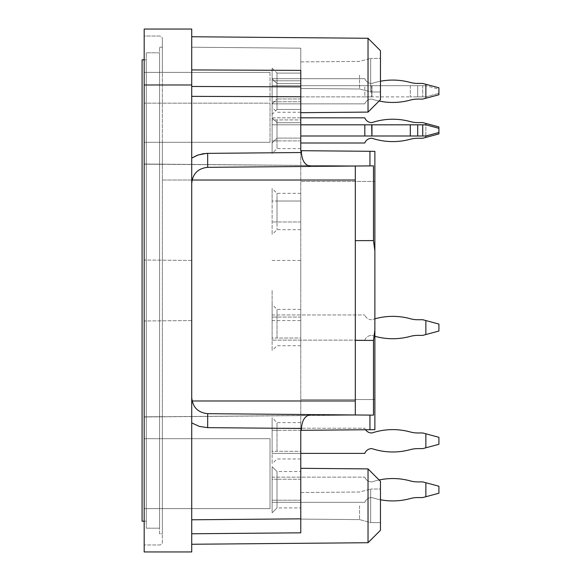<?xml version="1.0" encoding="UTF-8"?>
<svg xmlns="http://www.w3.org/2000/svg" width="581" height="581" viewBox="0 0 581 581"><rect width="100%" height="100%" fill="white"/><g stroke="black" fill="none" stroke-linecap="round" stroke-linejoin="round"><path stroke-width="0.44" stroke-dasharray="2.9 2.18" d="M159.564 533.772L159.564 47.228L159.564 533.772L162.36 533.772L162.36 47.228L162.36 533.772L159.564 533.772M159.564 52.82L159.564 528.18L159.564 52.82L146.281 52.82L146.281 528.18L146.281 52.82L159.564 52.82M277.006 80.781L277.006 109.446L277.006 73.09L277.006 109.446L277.006 73.09L277.006 109.446L277.006 73.09L277.006 109.446L277.006 73.09L277.006 109.446L277.006 73.09L277.006 109.446L277.006 73.09L277.006 109.446L277.006 73.09L277.006 109.446L277.006 73.09L277.006 109.446L277.006 73.09L277.006 109.446L277.006 73.09L277.006 109.446L277.006 73.09L277.006 109.446L277.006 73.09L277.006 109.446L277.006 73.09L277.006 109.446L277.006 73.09L277.006 101.755L277.006 80.781L272.111 80.781L272.111 68.195L272.111 114.334L272.111 68.195L272.111 114.334L272.111 68.195L272.111 114.334L272.111 68.195L272.111 114.334L272.111 68.195L272.111 114.334L272.111 68.195L272.111 114.334L272.111 68.195L272.111 114.334L272.111 68.195L272.111 114.334L272.111 68.195L272.111 114.334L272.111 68.195L272.111 114.334L272.111 68.195L272.111 114.334L272.111 68.195L272.111 114.334L272.111 68.195L272.111 114.334L272.111 68.195L272.111 114.334L272.111 80.781L300.776 80.781L300.776 109.446L300.776 73.09L300.776 109.446L300.776 73.09L300.776 109.446L300.776 73.09L300.776 109.446L300.776 73.09L300.776 109.446L300.776 73.09L300.776 109.446L300.776 73.09L300.776 109.446L300.776 73.09L300.776 109.446L300.776 73.09L300.776 109.446L300.776 73.09L300.776 109.446L300.776 73.09L300.776 109.446L300.776 73.09L300.776 109.446L300.776 73.09L300.776 109.446L300.776 73.09L300.776 109.446L300.776 73.09L300.776 101.755L300.776 80.781L277.006 80.781M191.723 533.772L300.776 532.821L191.723 533.772L300.776 532.821L300.776 468.315L300.776 532.821L191.723 533.772L300.776 532.821L300.776 468.315L300.776 532.821L300.776 518.84L191.723 519.792L191.723 544.259L191.723 397.6C192.674 407.281 197.99 412.641 207.664 413.672L373.489 415.125L369.944 415.088L369.944 429.708L374.876 429.664L300.776 430.31L301.437 430.31L301.437 428.473C302.018 420.005 305.25 415.371 311.118 414.58L369.944 415.088M300.776 75.189L300.776 112.685L300.776 48.179L191.723 47.228L191.723 36.741L191.723 47.228L300.776 48.179L300.776 75.189M359.566 505.811L359.566 519.61L359.566 505.811M359.566 75.189L359.566 88.987L359.566 75.189M270.02 508.607L270.02 438.699L270.02 508.607L270.02 438.699L270.02 508.607L144.182 508.607L162.36 508.607L162.36 416.679L162.36 438.699L144.182 438.699L144.182 544.956L159.564 544.956A2.796 2.796 0 0 0 162.36 542.16L162.36 508.607L162.36 542.16A2.796 2.796 0 0 1 159.564 544.956L144.182 544.956L144.182 508.607L270.02 508.607L144.182 508.607L144.182 438.699L270.02 438.699L144.182 438.699L270.02 438.699L162.36 438.699L162.36 508.607L270.02 508.607M270.02 103.149L270.02 142.301L270.02 103.149L144.182 103.149L270.02 103.149L270.02 142.301L144.182 142.301L144.182 72.393L270.02 72.393L270.02 103.149M270.02 72.393L270.02 142.301L144.182 142.301L144.182 72.393L162.36 72.393L162.36 164.321L144.182 164.162L355.303 165.868L144.182 164.024L355.303 165.868L355.303 180.016L355.303 165.868L144.182 164.162L144.182 142.301L162.36 142.301L144.182 142.301L144.182 164.162L162.36 164.321L162.36 142.301L270.02 142.301L162.36 142.301L162.36 72.393L144.182 72.393L270.02 72.393L162.36 72.393L162.36 38.84L162.36 72.393L270.02 72.393M370.685 522.588L370.685 489.035L370.685 522.588L370.685 489.035L370.685 522.588L359.566 519.61L370.685 522.588L380.468 522.588L380.468 489.035L370.685 489.035L380.468 489.035L380.468 522.588L380.468 489.035L380.468 522.588L370.685 522.588M370.685 91.965L370.685 58.412L370.685 91.965L370.685 58.412L370.685 91.965L359.566 88.987L370.685 91.965L380.468 91.965L380.468 58.412L370.685 58.412L380.468 58.412L380.468 91.965L380.468 58.412L380.468 91.965L370.685 91.965M159.564 36.044L144.182 36.044L144.182 72.393L144.182 36.044L159.564 36.044A2.796 2.796 0 0 1 162.36 38.84A2.796 2.796 0 0 0 159.564 36.044M301.437 428.473L207.664 427.652L207.664 413.672C197.99 412.641 192.674 407.281 191.723 397.6C192.674 407.281 197.99 412.641 207.664 413.672L355.303 414.965L144.182 416.976L144.182 164.024L144.182 416.976L355.303 415.132L144.182 416.838L144.182 438.699L144.182 416.838L162.36 416.679L162.36 180.016L162.36 416.679L144.182 416.976L355.303 415.132L355.303 180.016L355.303 415.132L355.303 240.65L373.489 240.585L374.876 250.927L374.876 330.073L373.489 340.415L355.303 340.35M192.086 180.016L162.36 180.016L162.36 164.321L162.36 180.016L355.303 180.016M355.303 166.035L207.664 167.328L373.489 165.875L355.303 165.868L355.303 240.65M144.182 290.5L144.182 320.973L144.182 290.5M144.182 84.979L144.182 29.05L191.723 29.05L191.723 84.979L144.182 84.979L144.182 551.95L191.723 551.95L191.723 84.979M374.876 250.927L374.876 151.336L369.944 151.292L369.944 165.912L373.489 165.875L373.489 240.585M373.489 340.415L373.489 415.125L355.303 414.965M207.664 413.672L311.118 414.58M380.468 505.811L380.468 481.344L380.468 505.811M368.027 468.903L368.027 542.719L380.468 530.279L380.468 481.344L368.027 468.903L368.027 542.719L368.027 468.903L300.776 468.315M368.027 112.097L368.027 38.281L380.468 50.721L380.468 99.656L380.468 50.721L380.468 99.656L368.027 112.097L368.027 38.281L368.027 112.097L300.776 112.685L300.776 70.381L300.776 112.685M207.664 167.328L311.118 166.42C305.25 165.629 302.018 160.995 301.437 152.527L207.664 153.348L207.664 167.328C197.99 168.359 192.674 173.719 191.723 183.4C192.674 173.719 197.99 168.359 207.664 167.328C197.99 168.359 192.674 173.719 191.723 183.4L191.723 397.6L191.723 183.4M369.944 165.912L311.118 166.42M191.723 290.5L191.723 320.559L191.723 290.5M162.36 47.228L159.564 47.228L162.36 47.228M374.876 330.073L374.876 151.336L374.876 181.446L300.776 181.446L300.776 518.84M425.866 320.559L422.736 319.724L417.703 319.724A27.961 27.961 0 0 1 410.309 318.729A66.343 66.343 0 0 0 371.942 319.724A66.343 66.343 0 0 1 374.876 318.824L374.876 336.276A66.343 66.343 0 0 1 371.942 335.382A66.343 66.343 0 0 0 410.309 336.377A27.961 27.961 0 0 1 417.703 335.382L422.736 335.382L425.866 334.54L425.866 320.559L438.909 324.053L438.909 331.047L425.866 334.54M369.944 429.708L301.437 430.31M207.664 427.652L199.356 426.41L191.723 422.917L191.723 397.6M374.876 399.554L300.776 399.554L374.876 399.554L374.876 429.664L300.776 430.31L300.776 150.69L300.776 181.446L374.876 181.446M369.944 151.292L301.437 150.69L301.437 152.527M191.723 158.083L191.723 36.741L191.723 158.083M191.723 422.917L191.723 519.792M301.437 150.69L374.876 151.336L300.776 150.69L300.776 70.381L191.723 69.931M272.111 290.5L272.111 320.559L272.111 290.5M300.776 290.5L300.776 260.441L300.776 290.5M277.006 338.033L277.006 309.375L277.006 338.033L272.111 338.033L272.111 350.619L272.111 317.066L272.111 338.033L300.776 338.033L300.776 345.724L300.776 317.066L300.776 338.033L277.006 338.033M272.111 317.066L272.111 304.48L272.111 317.066L277.006 317.066L272.111 317.066M277.006 451.284L277.006 422.627L277.006 451.284L272.111 451.284L272.111 463.87L272.111 430.31L272.111 451.284L300.776 451.284L300.776 458.975L300.776 430.31L300.776 451.284L277.006 451.284M272.111 430.31L272.111 417.732L272.111 430.31L277.006 430.31L272.111 430.31M272.111 479.245L272.111 512.805L272.111 466.666L272.111 512.805L272.111 466.666L272.111 512.805L272.111 466.666L272.111 512.805L272.111 466.666L272.111 512.805L272.111 466.666L272.111 512.805L272.111 466.666L272.111 512.805L272.111 466.666L272.111 512.805L272.111 466.666L272.111 512.805L272.111 466.666L272.111 479.245L277.006 479.245L277.006 507.91L277.006 471.554L277.006 507.91L277.006 471.554L277.006 507.91L277.006 471.554L277.006 507.91L277.006 471.554L277.006 507.91L277.006 471.554L277.006 507.91L277.006 471.554L277.006 507.91L277.006 471.554L277.006 507.91L277.006 471.554L277.006 507.91L277.006 479.245L272.111 479.245M277.006 500.219L277.006 507.91L277.006 500.219L272.111 500.219L272.111 512.805L272.111 500.219L300.776 500.219L300.776 507.91L300.776 471.554L300.776 507.91L300.776 471.554L300.776 507.91L300.776 471.554L300.776 507.91L300.776 471.554L300.776 507.91L300.776 471.554L300.776 507.91L300.776 471.554L300.776 507.91L300.776 471.554L300.776 507.91L300.776 471.554L300.776 507.91L300.776 471.554L300.776 500.219L277.006 500.219M272.111 103.846L277.006 98.959L277.006 83.577L277.006 98.959L272.111 103.846L272.111 78.682L277.006 83.577L272.111 78.682L272.111 103.846L272.111 78.682L272.111 103.846L272.111 78.682L272.111 103.846L272.111 78.682L272.111 103.846L272.111 78.682L272.111 103.846L272.111 78.682L272.111 103.846L272.111 78.682L272.111 103.846L272.111 78.682L272.111 103.846L272.111 78.682L272.111 103.846L272.111 78.682L272.111 103.846L272.111 78.682L272.111 103.846L272.111 78.682L272.111 103.846L272.111 78.682L272.111 103.846L272.111 78.682L272.111 103.846L272.111 78.682L272.111 103.846L364.81 103.846A7.27 7.27 0 0 1 371.629 99.097A7.27 7.27 0 0 0 364.81 103.846L272.111 103.846L364.81 103.846A7.27 7.27 0 0 1 371.629 99.097L371.942 99.097A66.343 66.343 0 0 0 410.309 100.092A27.961 27.961 0 0 1 417.703 99.097A27.961 27.961 0 0 0 410.309 100.092A66.343 66.343 0 0 1 371.942 99.097A66.343 66.343 0 0 0 410.309 100.092A27.961 27.961 0 0 1 417.703 99.097A27.961 27.961 0 0 0 410.309 100.092A66.343 66.343 0 0 1 371.942 99.097A66.343 66.343 0 0 0 410.309 100.092A27.961 27.961 0 0 1 417.703 99.097A27.961 27.961 0 0 0 410.309 100.092A66.343 66.343 0 0 1 371.942 99.097A66.343 66.343 0 0 0 410.309 100.092A27.961 27.961 0 0 1 417.703 99.097A27.961 27.961 0 0 0 410.309 100.092A66.343 66.343 0 0 1 371.942 99.097A66.343 66.343 0 0 0 410.309 100.092A27.961 27.961 0 0 1 417.703 99.097A27.961 27.961 0 0 0 410.309 100.092A66.343 66.343 0 0 1 371.942 99.097A66.343 66.343 0 0 0 410.309 100.092A27.961 27.961 0 0 1 417.703 99.097A27.961 27.961 0 0 0 410.309 100.092A66.343 66.343 0 0 1 371.942 99.097A66.343 66.343 0 0 0 410.309 100.092A27.961 27.961 0 0 1 417.703 99.097A27.961 27.961 0 0 0 410.309 100.092A66.343 66.343 0 0 1 371.942 99.097L371.629 99.097A7.27 7.27 0 0 0 364.81 103.846L272.111 103.846L364.81 103.846A7.27 7.27 0 0 1 371.629 99.097L371.942 99.097A66.343 66.343 0 0 0 379.095 101.029A66.343 66.343 0 0 1 371.942 99.097L371.629 99.097A7.27 7.27 0 0 0 364.81 103.846L272.111 103.846L364.81 103.846A7.27 7.27 0 0 1 371.629 99.097L371.629 99.097A7.27 7.27 0 0 0 364.81 103.846L272.111 103.846L364.81 103.846A7.27 7.27 0 0 1 371.629 99.097L371.942 99.097A66.343 66.343 0 0 0 379.095 101.029A66.343 66.343 0 0 1 371.942 99.097L371.629 99.097A7.27 7.27 0 0 0 364.81 103.846L272.111 103.846L364.81 103.846A7.27 7.27 0 0 1 371.629 99.097L371.629 99.097A7.27 7.27 0 0 0 364.81 103.846L272.111 103.846L364.81 103.846A7.27 7.27 0 0 1 371.629 99.097L371.942 99.097A66.343 66.343 0 0 0 379.095 101.029A66.343 66.343 0 0 1 371.942 99.097L371.629 99.097A7.27 7.27 0 0 0 364.81 103.846L272.111 103.846L364.81 103.846A7.27 7.27 0 0 1 371.629 99.097L371.629 99.097A7.27 7.27 0 0 0 364.81 103.846L272.111 103.846L364.81 103.846A7.27 7.27 0 0 1 371.629 99.097L371.942 99.097A66.343 66.343 0 0 0 379.095 101.029A66.343 66.343 0 0 1 371.942 99.097L371.629 99.097A7.27 7.27 0 0 0 364.81 103.846L272.111 103.846L364.81 103.846A7.27 7.27 0 0 1 371.629 99.097L371.629 99.097A7.27 7.27 0 0 0 364.81 103.846L272.111 103.846L364.81 103.846A7.27 7.27 0 0 1 371.629 99.097L371.942 99.097A66.343 66.343 0 0 0 379.095 101.029A66.343 66.343 0 0 1 371.942 99.097L371.629 99.097A7.27 7.27 0 0 0 364.81 103.846L272.111 103.846L364.81 103.846A7.27 7.27 0 0 1 371.629 99.097L371.629 99.097A7.27 7.27 0 0 0 364.81 103.846L272.111 103.846L364.81 103.846A7.27 7.27 0 0 1 371.629 99.097L371.942 99.097A66.343 66.343 0 0 0 379.095 101.029A66.343 66.343 0 0 1 371.942 99.097L371.629 99.097A7.27 7.27 0 0 0 364.81 103.846L272.111 103.846L364.81 103.846A7.27 7.27 0 0 1 371.629 99.097L371.629 99.097A7.27 7.27 0 0 0 364.81 103.846L272.111 103.846M277.006 119.926L277.006 148.591L277.006 119.926L272.111 119.926L272.111 107.347L272.111 140.9L272.111 119.926L300.776 119.926L300.776 148.591L300.776 112.242L300.776 119.926L277.006 119.926M272.111 140.9L272.111 153.486L272.111 140.9L277.006 140.9L272.111 140.9M300.776 117.834L272.111 117.834L277.006 122.722L277.006 138.104L277.006 122.722L277.006 138.104L277.006 122.722L272.111 117.834L272.111 142.999L277.006 138.104L272.111 142.999L272.111 117.834L277.006 122.722L300.776 122.722L277.006 122.722L272.111 117.834L272.111 142.999L277.006 138.104L300.776 138.104L277.006 138.104L272.111 142.999L272.111 117.834L272.111 142.999L272.111 117.834L364.81 117.834A7.27 7.27 0 0 0 371.629 122.584L371.942 122.584A66.343 66.343 0 0 1 410.309 121.589A27.961 27.961 0 0 0 417.703 122.584L422.736 122.584L438.909 126.919L438.909 133.913L425.866 137.406L425.866 123.426M300.776 317.066L300.776 309.375L300.776 317.066L277.006 317.066L300.776 317.066M300.776 430.31L300.776 422.627L300.776 430.31L277.006 430.31L300.776 430.31M300.776 479.245L300.776 471.554L300.776 479.245L277.006 479.245L300.776 479.245M300.776 98.959L277.006 98.959L300.776 98.959L300.776 83.577L277.006 83.577L300.776 83.577L300.776 98.959M300.776 138.104L300.776 122.722L300.776 138.104L300.776 122.722L300.776 138.104L277.006 138.104L300.776 138.104M300.776 201.019L300.776 221.993L300.776 201.019L277.006 201.019L277.006 193.328L277.006 221.993L277.006 201.019L272.111 201.019L272.111 188.44L272.111 234.571L272.111 201.019L300.776 201.019M300.776 221.993L300.776 229.684L300.776 221.993L277.006 221.993L277.006 229.684L277.006 221.993L272.111 221.993L300.776 221.993M300.776 101.755L300.776 109.446L300.776 101.755L277.006 101.755L277.006 109.446L277.006 101.755L272.111 101.755L300.776 101.755M300.776 122.722L277.006 122.722L300.776 122.722M380.468 499.769A66.343 66.343 0 0 1 371.942 497.561L371.629 497.561A7.27 7.27 0 0 0 364.81 502.318A7.27 7.27 0 0 1 371.629 497.561A7.27 7.27 0 0 0 364.81 502.318A7.27 7.27 0 0 1 371.629 497.561A7.27 7.27 0 0 0 364.81 502.318A7.27 7.27 0 0 1 371.629 497.561A7.27 7.27 0 0 0 364.81 502.318A7.27 7.27 0 0 1 371.629 497.561A7.27 7.27 0 0 0 364.81 502.318A7.27 7.27 0 0 1 371.629 497.561A7.27 7.27 0 0 0 364.81 502.318A7.27 7.27 0 0 1 371.629 497.561A7.27 7.27 0 0 0 364.81 502.318A7.27 7.27 0 0 1 371.629 497.561A7.27 7.27 0 0 0 364.81 502.318A7.27 7.27 0 0 1 371.629 497.561A7.27 7.27 0 0 0 364.81 502.318L272.111 502.318L272.111 477.154L272.111 502.318L272.111 477.154L272.111 502.318L272.111 477.154L272.111 502.318L272.111 477.154L272.111 502.318L272.111 477.154L272.111 502.318L272.111 477.154L272.111 502.318L272.111 477.154L272.111 502.318L272.111 477.154L272.111 502.318L272.111 477.154L272.111 502.318L272.111 477.154L272.111 502.318L364.81 502.318A7.27 7.27 0 0 1 371.629 497.561A7.27 7.27 0 0 0 364.81 502.318L272.111 502.318L364.81 502.318A7.27 7.27 0 0 1 371.629 497.561L371.942 497.561A66.343 66.343 0 0 0 410.309 498.556A66.343 66.343 0 0 1 371.942 497.561A66.343 66.343 0 0 0 410.309 498.556A66.343 66.343 0 0 1 371.942 497.561A66.343 66.343 0 0 0 410.309 498.556A66.343 66.343 0 0 1 371.942 497.561A66.343 66.343 0 0 0 410.309 498.556A66.343 66.343 0 0 1 371.942 497.561A66.343 66.343 0 0 0 410.309 498.556A66.343 66.343 0 0 1 371.942 497.561A66.343 66.343 0 0 0 410.309 498.556A66.343 66.343 0 0 1 371.942 497.561A66.343 66.343 0 0 0 410.309 498.556A66.343 66.343 0 0 1 371.942 497.561A66.343 66.343 0 0 0 410.309 498.556A66.343 66.343 0 0 1 371.942 497.561A66.343 66.343 0 0 0 410.309 498.556A66.343 66.343 0 0 1 371.942 497.561A66.343 66.343 0 0 0 410.309 498.556A27.961 27.961 0 0 1 417.703 497.561A27.961 27.961 0 0 0 410.309 498.556A27.961 27.961 0 0 1 417.703 497.561A27.961 27.961 0 0 0 410.309 498.556A27.961 27.961 0 0 1 417.703 497.561A27.961 27.961 0 0 0 410.309 498.556A27.961 27.961 0 0 1 417.703 497.561A27.961 27.961 0 0 0 410.309 498.556A27.961 27.961 0 0 1 417.703 497.561A27.961 27.961 0 0 0 410.309 498.556M300.776 453.383L272.111 453.383L272.111 428.219L272.111 453.383L364.81 453.383A7.27 7.27 0 0 1 371.629 448.626L371.942 448.626A66.343 66.343 0 0 0 410.309 449.621A27.961 27.961 0 0 1 417.703 448.626L422.736 448.626L425.866 447.791L425.866 433.811L438.909 437.304L438.909 444.291L425.866 447.791M364.81 124.821L364.81 136.005L371.629 136.005L371.629 124.821L272.111 124.821L272.111 136.005L272.111 124.821L300.776 124.821M272.111 340.132L272.111 314.967L272.111 340.132L364.81 340.132A7.27 7.27 0 0 1 371.629 335.382A7.27 7.27 0 0 0 364.81 340.132L272.111 340.132M272.111 85.676L272.111 96.86L272.111 85.676L364.81 85.676L364.81 96.86L410.309 96.86L371.942 96.86L371.942 85.676L417.703 85.676L371.942 85.676L371.942 96.86L272.111 96.86L364.81 96.86L364.81 85.676L371.629 85.676L272.111 85.676M438.909 94.761L438.909 87.775L438.909 94.761L425.866 98.254L425.866 84.274L438.909 87.775L425.866 84.274L438.909 87.775L438.909 94.761L425.866 98.254L425.866 84.274L438.909 87.775L438.909 94.761L425.866 98.254L425.866 84.274L438.909 87.775L438.909 94.761L425.866 98.254L425.866 84.274L438.909 87.775L438.909 94.761L425.866 98.254L425.866 84.274L438.909 87.775L438.909 94.761L425.866 98.254L425.866 84.274L438.909 87.775L438.909 94.761L425.866 98.254L425.866 84.274L438.909 87.775L438.909 94.761L425.866 98.254L425.866 84.274L438.909 87.775L438.909 94.761L425.866 98.254L425.866 84.274L438.909 87.775L438.909 94.761L425.866 98.254L425.866 84.274L438.909 87.775L438.909 94.761L425.866 98.254L425.866 84.274L438.909 87.775L438.909 94.761L425.866 98.254L425.866 84.274L438.909 87.775L438.909 94.761L425.866 98.254L425.866 84.274L438.909 87.775L438.909 94.761L425.866 98.254L425.866 84.274L438.909 87.775L438.909 94.761L425.866 98.254L425.866 84.274L438.909 87.775L438.909 94.761L425.866 98.254L425.866 84.274L438.909 87.775L438.909 94.761L425.866 98.254L425.866 84.274L438.909 87.775L438.909 94.761L425.866 98.254L425.866 84.274L438.909 87.775L438.909 94.761L425.866 98.254L425.866 84.274L438.909 87.775L438.909 94.761L425.866 98.254L425.866 84.274L438.909 87.775L438.909 94.761L425.866 98.254L425.866 84.274L438.909 87.775L438.909 94.761L425.866 98.254L425.866 84.274L438.909 87.775L438.909 94.761L425.866 98.254L425.866 84.274L438.909 87.775L438.909 94.761L425.866 98.254L425.866 84.274L438.909 87.775L438.909 94.761L425.866 98.254L425.866 84.274L438.909 87.775L438.909 94.761L425.866 98.254L425.866 84.274L422.736 83.439L425.866 84.274L422.736 83.439L417.703 83.439L422.736 83.439L425.866 84.274L422.736 83.439L417.703 83.439A27.961 27.961 0 0 1 410.309 82.444A66.343 66.343 0 0 0 371.942 83.439A66.343 66.343 0 0 1 380.468 81.231A66.343 66.343 0 0 0 371.942 83.439A66.343 66.343 0 0 1 380.468 81.231A66.343 66.343 0 0 0 371.942 83.439A66.343 66.343 0 0 1 380.468 81.231A66.343 66.343 0 0 0 371.942 83.439A66.343 66.343 0 0 1 380.468 81.231A66.343 66.343 0 0 0 371.942 83.439A66.343 66.343 0 0 1 380.468 81.231A66.343 66.343 0 0 0 371.942 83.439A66.343 66.343 0 0 1 380.468 81.231A66.343 66.343 0 0 0 371.942 83.439A66.343 66.343 0 0 1 380.468 81.231A66.343 66.343 0 0 0 371.942 83.439L371.942 83.439A66.343 66.343 0 0 1 410.309 82.444A27.961 27.961 0 0 0 417.703 83.439L422.736 83.439L425.866 84.274L422.736 83.439L417.703 83.439L422.736 83.439L425.866 84.274L422.736 83.439L417.703 83.439A27.961 27.961 0 0 1 410.309 82.444A66.343 66.343 0 0 0 371.942 83.439L371.629 83.439A7.27 7.27 0 0 1 364.81 78.682A7.27 7.27 0 0 0 371.629 83.439L371.629 83.439A7.27 7.27 0 0 1 364.81 78.682A7.27 7.27 0 0 0 371.629 83.439L371.942 83.439A66.343 66.343 0 0 1 410.309 82.444A27.961 27.961 0 0 0 417.703 83.439L422.736 83.439L425.866 84.274L422.736 83.439L417.703 83.439L422.736 83.439L425.866 84.274L422.736 83.439L417.703 83.439A27.961 27.961 0 0 1 410.309 82.444A66.343 66.343 0 0 0 371.942 83.439L371.629 83.439A7.27 7.27 0 0 1 364.81 78.682A7.27 7.27 0 0 0 371.629 83.439L371.629 83.439A7.27 7.27 0 0 1 364.81 78.682A7.27 7.27 0 0 0 371.629 83.439L371.942 83.439A66.343 66.343 0 0 1 410.309 82.444A27.961 27.961 0 0 0 417.703 83.439L422.736 83.439L425.866 84.274L422.736 83.439L417.703 83.439L422.736 83.439L425.866 84.274L422.736 83.439L417.703 83.439A27.961 27.961 0 0 1 410.309 82.444A66.343 66.343 0 0 0 371.942 83.439L371.629 83.439A7.27 7.27 0 0 1 364.81 78.682A7.27 7.27 0 0 0 371.629 83.439L371.629 83.439A7.27 7.27 0 0 1 364.81 78.682A7.27 7.27 0 0 0 371.629 83.439L371.942 83.439A66.343 66.343 0 0 1 410.309 82.444A27.961 27.961 0 0 0 417.703 83.439L422.736 83.439L425.866 84.274L422.736 83.439L417.703 83.439L422.736 83.439L425.866 84.274L422.736 83.439L417.703 83.439A27.961 27.961 0 0 1 410.309 82.444A66.343 66.343 0 0 0 371.942 83.439L371.629 83.439A7.27 7.27 0 0 1 364.81 78.682A7.27 7.27 0 0 0 371.629 83.439L371.629 83.439A7.27 7.27 0 0 1 364.81 78.682A7.27 7.27 0 0 0 371.629 83.439L371.942 83.439A66.343 66.343 0 0 1 410.309 82.444A27.961 27.961 0 0 0 417.703 83.439L422.736 83.439L425.866 84.274L422.736 83.439L417.703 83.439L422.736 83.439L425.866 84.274L422.736 83.439L417.703 83.439A27.961 27.961 0 0 1 410.309 82.444A66.343 66.343 0 0 0 371.942 83.439L371.629 83.439A7.27 7.27 0 0 1 364.81 78.682A7.27 7.27 0 0 0 371.629 83.439L371.629 83.439A7.27 7.27 0 0 1 364.81 78.682A7.27 7.27 0 0 0 371.629 83.439L371.942 83.439A66.343 66.343 0 0 1 410.309 82.444A27.961 27.961 0 0 0 417.703 83.439L422.736 83.439L425.866 84.274L425.866 98.254L422.736 99.097L417.703 99.097L422.736 99.097L425.866 98.254L422.736 99.097L417.703 99.097L422.736 99.097L425.866 98.254L422.736 99.097L417.703 99.097L422.736 99.097L425.866 98.254L422.736 99.097L417.703 99.097L422.736 99.097L425.866 98.254L422.736 99.097L417.703 99.097L422.736 99.097L425.866 98.254L422.736 99.097L417.703 99.097L422.736 99.097L425.866 98.254L422.736 99.097L417.703 99.097L422.736 99.097L425.866 98.254L422.736 99.097L417.703 99.097L422.736 99.097L425.866 98.254L422.736 99.097L417.703 99.097L422.736 99.097L425.866 98.254L422.736 99.097L417.703 99.097L422.736 99.097L425.866 98.254L422.736 99.097L417.703 99.097L422.736 99.097L425.866 98.254L422.736 99.097L417.703 99.097L422.736 99.097L425.866 98.254L422.736 99.097L417.703 99.097L422.736 99.097L438.909 94.761M417.703 83.439A27.961 27.961 0 0 1 410.309 82.444A66.343 66.343 0 0 0 371.942 83.439L371.629 83.439A7.27 7.27 0 0 1 364.81 78.682L272.111 78.682L364.81 78.682A7.27 7.27 0 0 0 371.629 83.439A7.27 7.27 0 0 1 364.81 78.682L272.111 78.682L364.81 78.682A7.27 7.27 0 0 0 371.629 83.439A7.27 7.27 0 0 1 364.81 78.682A7.27 7.27 0 0 0 371.629 83.439L371.629 83.439A7.27 7.27 0 0 1 364.81 78.682A7.27 7.27 0 0 0 371.629 83.439L371.942 83.439A66.343 66.343 0 0 1 410.309 82.444A27.961 27.961 0 0 0 417.703 83.439L422.736 83.439L417.703 83.439L422.736 83.439L425.866 84.274M425.866 496.726L438.909 493.225L438.909 486.239L438.909 493.225L425.866 496.726L425.866 482.746L438.909 486.239L425.866 482.746L438.909 486.239L438.909 493.225L425.866 496.726L425.866 482.746L438.909 486.239L438.909 493.225L425.866 496.726L425.866 482.746L438.909 486.239L438.909 493.225L425.866 496.726L425.866 482.746L438.909 486.239L438.909 493.225L425.866 496.726L425.866 482.746L438.909 486.239L438.909 493.225L425.866 496.726L425.866 482.746L438.909 486.239L438.909 493.225L425.866 496.726L425.866 482.746L438.909 486.239L438.909 493.225L425.866 496.726L425.866 482.746L438.909 486.239L438.909 493.225L425.866 496.726L425.866 482.746L438.909 486.239L438.909 493.225L425.866 496.726L425.866 482.746L438.909 486.239L438.909 493.225L425.866 496.726L425.866 482.746L438.909 486.239L438.909 493.225L425.866 496.726L425.866 482.746L438.909 486.239L438.909 493.225L425.866 496.726L425.866 482.746L438.909 486.239L438.909 493.225L425.866 496.726L425.866 482.746L438.909 486.239L438.909 493.225L425.866 496.726L425.866 482.746L438.909 486.239L438.909 493.225L425.866 496.726L425.866 482.746L438.909 486.239L438.909 493.225L425.866 496.726L425.866 482.746L438.909 486.239L438.909 493.225L425.866 496.726L425.866 482.746L422.736 481.903L425.866 482.746L422.736 481.903L417.703 481.903L422.736 481.903L425.866 482.746L422.736 481.903L417.703 481.903A27.961 27.961 0 0 1 410.309 480.908A66.343 66.343 0 0 0 371.942 481.903A66.343 66.343 0 0 1 379.095 479.971A66.343 66.343 0 0 0 371.942 481.903A66.343 66.343 0 0 1 379.095 479.971A66.343 66.343 0 0 0 371.942 481.903A66.343 66.343 0 0 1 379.095 479.971A66.343 66.343 0 0 0 371.942 481.903A66.343 66.343 0 0 1 379.095 479.971A66.343 66.343 0 0 0 371.942 481.903A66.343 66.343 0 0 1 379.095 479.971A66.343 66.343 0 0 0 371.942 481.903L371.942 481.903A66.343 66.343 0 0 1 410.309 480.908A27.961 27.961 0 0 0 417.703 481.903L422.736 481.903L417.703 481.903A27.961 27.961 0 0 1 410.309 480.908A66.343 66.343 0 0 0 371.942 481.903L371.629 481.903A7.27 7.27 0 0 1 364.81 477.154A7.27 7.27 0 0 0 371.629 481.903L371.629 481.903A7.27 7.27 0 0 1 364.81 477.154A7.27 7.27 0 0 0 371.629 481.903L371.942 481.903A66.343 66.343 0 0 1 410.309 480.908A27.961 27.961 0 0 0 417.703 481.903L422.736 481.903L425.866 482.746L422.736 481.903L417.703 481.903L422.736 481.903L425.866 482.746L422.736 481.903L417.703 481.903A27.961 27.961 0 0 1 410.309 480.908A66.343 66.343 0 0 0 371.942 481.903L371.629 481.903A7.27 7.27 0 0 1 364.81 477.154A7.27 7.27 0 0 0 371.629 481.903L371.629 481.903A7.27 7.27 0 0 1 364.81 477.154A7.27 7.27 0 0 0 371.629 481.903L371.942 481.903A66.343 66.343 0 0 1 410.309 480.908A27.961 27.961 0 0 0 417.703 481.903L422.736 481.903L425.866 482.746L422.736 481.903L417.703 481.903L422.736 481.903L425.866 482.746L422.736 481.903L417.703 481.903A27.961 27.961 0 0 1 410.309 480.908A66.343 66.343 0 0 0 371.942 481.903L371.629 481.903A7.27 7.27 0 0 1 364.81 477.154A7.27 7.27 0 0 0 371.629 481.903L371.629 481.903A7.27 7.27 0 0 1 364.81 477.154A7.27 7.27 0 0 0 371.629 481.903L371.942 481.903A66.343 66.343 0 0 1 410.309 480.908A27.961 27.961 0 0 0 417.703 481.903L422.736 481.903L425.866 482.746L422.736 481.903L417.703 481.903L422.736 481.903L425.866 482.746L422.736 481.903L417.703 481.903A27.961 27.961 0 0 1 410.309 480.908A66.343 66.343 0 0 0 371.942 481.903L371.629 481.903A7.27 7.27 0 0 1 364.81 477.154A7.27 7.27 0 0 0 371.629 481.903L371.629 481.903A7.27 7.27 0 0 1 364.81 477.154A7.27 7.27 0 0 0 371.629 481.903L371.942 481.903A66.343 66.343 0 0 1 410.309 480.908A27.961 27.961 0 0 0 417.703 481.903L422.736 481.903L425.866 482.746L425.866 496.726L422.736 497.561L417.703 497.561L422.736 497.561L425.866 496.726L422.736 497.561L417.703 497.561L422.736 497.561L425.866 496.726L422.736 497.561L417.703 497.561L422.736 497.561L417.703 497.561L422.736 497.561L425.866 496.726L422.736 497.561L417.703 497.561L422.736 497.561L425.866 496.726L422.736 497.561L417.703 497.561L422.736 497.561L425.866 496.726L422.736 497.561L417.703 497.561L422.736 497.561L425.866 496.726L422.736 497.561L417.703 497.561L422.736 497.561L425.866 496.726L422.736 497.561L417.703 497.561L422.736 497.561L425.866 496.726L422.736 497.561L417.703 497.561M272.111 477.154L364.81 477.154A7.27 7.27 0 0 0 371.629 481.903A7.27 7.27 0 0 1 364.81 477.154A7.27 7.27 0 0 0 371.629 481.903L371.629 481.903A7.27 7.27 0 0 1 364.81 477.154L272.111 477.154M364.81 502.318L272.111 502.318L364.81 502.318M365.594 429.744A7.27 7.27 0 0 1 364.81 428.219A7.27 7.27 0 0 0 371.629 432.968L371.942 432.968A66.343 66.343 0 0 1 410.309 431.973A27.961 27.961 0 0 0 417.703 432.968L422.736 432.968L425.866 433.811M272.111 428.219L364.81 428.219L272.111 428.219M422.736 136.005L425.866 136.005L438.909 132.512L438.909 128.314L425.866 124.821L422.736 124.821L422.736 136.005L417.703 136.005L417.703 124.821L410.309 124.821L410.309 136.005L371.942 136.005L371.942 124.821L410.309 124.821M410.309 136.005L417.703 136.005M422.736 124.821L417.703 124.821M364.81 136.005L300.776 136.005M438.909 132.512L438.909 128.314M425.866 136.005L425.866 124.821M425.866 137.406L422.736 138.242L417.703 138.242A27.961 27.961 0 0 0 410.309 139.237A66.343 66.343 0 0 1 371.942 138.242L371.629 138.242A7.27 7.27 0 0 0 364.81 142.999L300.776 142.999M371.629 319.724L371.629 319.724A7.27 7.27 0 0 1 364.81 314.967A7.27 7.27 0 0 0 371.629 319.724M272.111 314.967L364.81 314.967L272.111 314.967M417.703 481.903L422.736 481.903L425.866 482.746M379.095 101.029A66.343 66.343 0 0 1 371.942 99.097L371.942 99.097A66.343 66.343 0 0 0 379.095 101.029M438.909 89.169L438.909 93.367L438.909 89.169L425.866 85.676L438.909 89.169M425.866 96.86L438.909 93.367L425.866 96.86L410.309 96.86L417.703 96.86L417.703 85.676L422.736 85.676L422.736 96.86L425.866 96.86M371.629 85.676L371.629 96.86L371.629 85.676M422.736 85.676L425.866 85.676L422.736 85.676L422.736 96.86L417.703 96.86L417.703 85.676L422.736 85.676M425.866 98.254L422.736 99.097L417.703 99.097M272.111 78.682L364.81 78.682L272.111 78.682M159.564 528.18L146.281 528.18L159.564 528.18M144.182 521.193L146.281 521.193L146.281 59.807L146.281 521.193L142.091 521.193L142.091 59.807L146.281 59.807L144.182 59.807M192.086 400.984L355.303 400.984M191.723 86.475L300.776 86.867M191.723 96.359L300.776 96.751M300.776 140.9L277.006 140.9L300.776 140.9M410.309 85.676L410.309 96.86L410.309 85.676M300.776 73.09L277.006 73.09L300.776 73.09L277.006 73.09L300.776 73.09L277.006 73.09L300.776 73.09L277.006 73.09L300.776 73.09L277.006 73.09L300.776 73.09L277.006 73.09L300.776 73.09L277.006 73.09L300.776 73.09L277.006 73.09L272.111 68.195M300.776 519.094L359.566 519.61L300.776 519.094M300.776 492.528L359.566 492.013L370.685 489.035L359.566 492.013L300.776 492.528M300.776 88.472L359.566 88.987L300.776 88.472M300.776 61.906L359.566 61.39L370.685 58.412L359.566 61.39L300.776 61.906M191.723 260.441L144.182 260.027L191.723 260.441M191.723 320.559L144.182 320.973L191.723 320.559M368.027 542.719L191.723 544.259M368.027 38.281L191.723 36.741M272.111 320.559L300.776 320.559M272.111 260.441L300.776 260.441M300.776 345.724L277.006 345.724L272.111 350.619M300.776 309.375L277.006 309.375L272.111 304.48M300.776 458.975L277.006 458.975L272.111 463.87M300.776 422.627L277.006 422.627L272.111 417.732M277.006 471.554L272.111 466.666L277.006 471.554L272.111 466.666L277.006 471.554L272.111 466.666L277.006 471.554L272.111 466.666L277.006 471.554L272.111 466.666L277.006 471.554L300.776 471.554L277.006 471.554M277.006 507.91L272.111 512.805L277.006 507.91L272.111 512.805L277.006 507.91L272.111 512.805L277.006 507.91L272.111 512.805L277.006 507.91L272.111 512.805L277.006 507.91L300.776 507.91L277.006 507.91M300.776 109.446L277.006 109.446L300.776 109.446L277.006 109.446L300.776 109.446L277.006 109.446L300.776 109.446L277.006 109.446L300.776 109.446L277.006 109.446L300.776 109.446L277.006 109.446L300.776 109.446L277.006 109.446L300.776 109.446L277.006 109.446L272.111 114.334M300.776 112.242L277.006 112.242L272.111 107.347M300.776 148.591L277.006 148.591L272.111 153.486M300.776 193.328L277.006 193.328L272.111 188.44M300.776 229.684L277.006 229.684L272.111 234.571"/><path stroke-width="0.87" d="M355.303 414.965L355.303 166.035M144.182 84.979L144.182 551.95L191.723 551.95L191.723 84.979L144.182 84.979L144.182 29.05L191.723 29.05L191.723 84.979M368.027 542.719L368.027 468.903L380.468 481.344L380.468 530.279L368.027 542.719L191.723 544.259M191.723 69.931L300.776 70.381L300.776 150.69L374.876 151.336L374.876 429.664L301.437 430.31L301.437 428.473C302.018 420.005 305.25 415.371 311.118 414.58L207.664 413.672C197.99 412.641 192.674 407.281 191.723 397.6M311.118 414.58L373.489 415.125L373.489 340.415L355.303 340.35M355.303 240.65L373.489 240.585L373.489 165.875L207.664 167.328C197.99 168.359 192.674 173.719 191.723 183.4M374.876 250.927L373.489 240.585M373.489 340.415L374.876 330.073M368.027 38.281L368.027 112.097L380.468 99.656L380.468 50.721L368.027 38.281L191.723 36.741M374.876 181.446L374.876 318.824A66.343 66.343 0 0 1 410.309 318.729A27.961 27.961 0 0 0 417.703 319.724L422.736 319.724L438.909 324.053L438.909 331.047L425.866 334.54L425.866 320.559M425.866 334.54L422.736 335.382L417.703 335.382A27.961 27.961 0 0 0 410.309 336.377A66.343 66.343 0 0 1 374.876 336.276L374.876 399.554M301.437 150.69L301.437 152.527C302.018 160.995 305.25 165.629 311.118 166.42M301.437 430.31L300.776 430.31L300.776 532.821L191.723 533.772M410.309 100.092A66.343 66.343 0 0 1 379.095 101.029A66.343 66.343 0 0 0 410.309 100.092A27.961 27.961 0 0 1 417.703 99.097A27.961 27.961 0 0 0 410.309 100.092A66.343 66.343 0 0 1 379.095 101.029A66.343 66.343 0 0 0 410.309 100.092A27.961 27.961 0 0 1 417.703 99.097A27.961 27.961 0 0 0 410.309 100.092A66.343 66.343 0 0 1 379.095 101.029A66.343 66.343 0 0 0 410.309 100.092A27.961 27.961 0 0 1 417.703 99.097A27.961 27.961 0 0 0 410.309 100.092A66.343 66.343 0 0 1 379.095 101.029A66.343 66.343 0 0 0 410.309 100.092A27.961 27.961 0 0 1 417.703 99.097A27.961 27.961 0 0 0 410.309 100.092A66.343 66.343 0 0 1 379.095 101.029A66.343 66.343 0 0 0 410.309 100.092A27.961 27.961 0 0 1 417.703 99.097A27.961 27.961 0 0 0 410.309 100.092A66.343 66.343 0 0 1 379.095 101.029A66.343 66.343 0 0 0 410.309 100.092A27.961 27.961 0 0 1 417.703 99.097A27.961 27.961 0 0 0 410.309 100.092A66.343 66.343 0 0 1 379.095 101.029A66.343 66.343 0 0 0 410.309 100.092A27.961 27.961 0 0 1 417.703 99.097A27.961 27.961 0 0 0 410.309 100.092M417.703 83.439A27.961 27.961 0 0 1 410.309 82.444A66.343 66.343 0 0 0 380.468 81.231A66.343 66.343 0 0 1 410.309 82.444A27.961 27.961 0 0 0 417.703 83.439A27.961 27.961 0 0 1 410.309 82.444A66.343 66.343 0 0 0 380.468 81.231A66.343 66.343 0 0 1 410.309 82.444A27.961 27.961 0 0 0 417.703 83.439A27.961 27.961 0 0 1 410.309 82.444A66.343 66.343 0 0 0 380.468 81.231A66.343 66.343 0 0 1 410.309 82.444A27.961 27.961 0 0 0 417.703 83.439A27.961 27.961 0 0 1 410.309 82.444A66.343 66.343 0 0 0 380.468 81.231A66.343 66.343 0 0 1 410.309 82.444A27.961 27.961 0 0 0 417.703 83.439A27.961 27.961 0 0 1 410.309 82.444A66.343 66.343 0 0 0 380.468 81.231A66.343 66.343 0 0 1 410.309 82.444A27.961 27.961 0 0 0 417.703 83.439A27.961 27.961 0 0 1 410.309 82.444A66.343 66.343 0 0 0 380.468 81.231A66.343 66.343 0 0 1 410.309 82.444A27.961 27.961 0 0 0 417.703 83.439A27.961 27.961 0 0 1 410.309 82.444A66.343 66.343 0 0 0 380.468 81.231A66.343 66.343 0 0 1 410.309 82.444A27.961 27.961 0 0 0 417.703 83.439L422.736 83.439L438.909 87.775L438.909 94.761L425.866 98.254L425.866 84.274M425.866 496.726L425.866 482.746L438.909 486.239L438.909 493.225L422.736 497.561L417.703 497.561A27.961 27.961 0 0 0 410.309 498.556A27.961 27.961 0 0 1 417.703 497.561A27.961 27.961 0 0 0 410.309 498.556A66.343 66.343 0 0 1 380.468 499.769M417.703 481.903A27.961 27.961 0 0 1 410.309 480.908A66.343 66.343 0 0 0 379.095 479.971A66.343 66.343 0 0 1 410.309 480.908A27.961 27.961 0 0 0 417.703 481.903A27.961 27.961 0 0 1 410.309 480.908A66.343 66.343 0 0 0 379.095 479.971A66.343 66.343 0 0 1 410.309 480.908A27.961 27.961 0 0 0 417.703 481.903A27.961 27.961 0 0 1 410.309 480.908A66.343 66.343 0 0 0 379.095 479.971A66.343 66.343 0 0 1 410.309 480.908A27.961 27.961 0 0 0 417.703 481.903A27.961 27.961 0 0 1 410.309 480.908A66.343 66.343 0 0 0 379.095 479.971A66.343 66.343 0 0 1 410.309 480.908A27.961 27.961 0 0 0 417.703 481.903A27.961 27.961 0 0 1 410.309 480.908A66.343 66.343 0 0 0 379.095 479.971A66.343 66.343 0 0 1 410.309 480.908A27.961 27.961 0 0 0 417.703 481.903L422.736 481.903L425.866 482.746M438.909 444.291L438.909 437.304L425.866 433.811L425.866 447.791L438.909 444.291M300.776 453.383L364.81 453.383A7.27 7.27 0 0 1 371.629 448.626L371.942 448.626A66.343 66.343 0 0 0 410.309 449.621A27.961 27.961 0 0 1 417.703 448.626L422.736 448.626L425.866 447.791M365.594 429.744A7.27 7.27 0 0 0 371.629 432.968L371.942 432.968A66.343 66.343 0 0 1 410.309 431.973A27.961 27.961 0 0 0 417.703 432.968L422.736 432.968L425.866 433.811M410.309 498.556A27.961 27.961 0 0 1 417.703 497.561A27.961 27.961 0 0 0 410.309 498.556A27.961 27.961 0 0 1 417.703 497.561A27.961 27.961 0 0 0 410.309 498.556A27.961 27.961 0 0 1 417.703 497.561A27.961 27.961 0 0 0 410.309 498.556A27.961 27.961 0 0 1 417.703 497.561M438.909 128.314L438.909 132.512L425.866 136.005L371.942 136.005L371.942 124.821L425.866 124.821L438.909 128.314L438.909 126.919L425.866 123.426L425.866 124.821M422.736 124.821L422.736 136.005M300.776 124.821L371.629 124.821L371.942 136.005M371.629 136.005L364.81 136.005L364.81 124.821M300.776 136.005L364.81 136.005M300.776 142.999L364.81 142.999A7.27 7.27 0 0 1 371.629 138.242L371.942 138.242A66.343 66.343 0 0 0 410.309 139.237A27.961 27.961 0 0 1 417.703 138.242L422.736 138.242L438.909 133.913L438.909 132.512M425.866 137.406L425.866 136.005M300.776 117.834L364.81 117.834A7.27 7.27 0 0 0 371.629 122.584L371.942 122.584A66.343 66.343 0 0 1 410.309 121.589A27.961 27.961 0 0 0 417.703 122.584L422.736 122.584L425.866 123.426M425.866 98.254L422.736 99.097L417.703 99.097M144.182 521.193L142.091 521.193L142.091 59.807L144.182 59.807M192.086 180.016L355.303 180.016M192.086 400.984L355.303 400.984M191.723 422.917L199.356 426.41L207.664 427.652L207.664 413.672M301.437 428.473L207.664 427.652M369.944 415.088L369.944 429.708M369.944 151.292L369.944 165.912M207.664 167.328L207.664 153.348L202.871 153.769L197.082 155.367L191.723 158.083L198.208 154.953L206.458 153.377L301.437 152.527M300.776 518.84L191.723 519.792M300.776 96.751L191.723 96.359M300.776 86.867L191.723 86.475M417.703 136.005L417.703 124.821M410.309 124.821L410.309 136.005M368.027 468.903L300.776 468.315M368.027 112.097L300.776 112.685"/></g></svg>
